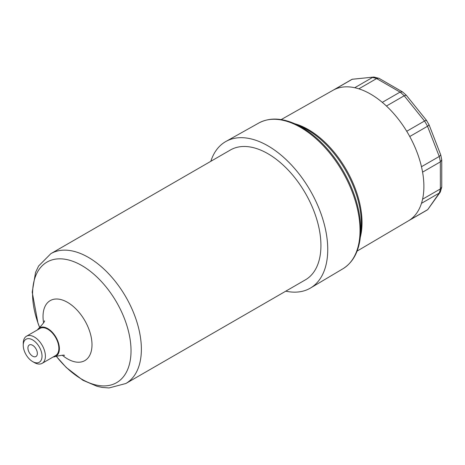 <?xml version="1.0" encoding="UTF-8"?>
<svg xmlns="http://www.w3.org/2000/svg" width="465" height="465" viewBox="0 0 465 465"><rect width="100%" height="100%" fill="white"/><g stroke="black" fill="none" stroke-linecap="round" stroke-linejoin="round"><path stroke-width="0.7" d="M37.351 353.47A6.667 3.848 60 0 1 35.968 356.521A6.667 3.848 60 0 1 29.307 352.673A6.667 3.848 60 0 1 29.307 344.978A6.667 3.848 60 0 1 34.439 346.762A6.667 3.848 60 0 1 37.351 353.47M32.637 361.59L34.323 362.561A15.659 9.038 -120 0 0 42.152 363.339A15.659 9.038 -120 0 0 45.396 356.173A15.659 9.038 -120 0 0 38.56 340.415A15.659 9.038 -120 0 0 26.493 336.218A15.659 9.038 -120 0 0 23.25 343.385L23.25 345.332A13.276 7.667 60 0 1 32.637 339.909A13.276 7.667 60 0 1 42.024 356.173A13.276 7.667 60 0 1 32.637 361.59A13.276 7.667 60 0 1 23.25 345.332M42.152 363.339L55.614 355.562A15.659 9.038 -120 0 0 58.857 348.395A15.659 9.038 -120 0 0 52.022 332.638A15.659 9.038 -120 0 0 39.955 328.447L26.493 336.218M50.871 253.652L230.431 149.986A74.97 43.286 60 0 1 288.201 170.074A74.97 43.286 60 0 1 320.931 245.52A74.97 43.286 60 0 1 305.4 279.843L125.841 383.509A74.97 43.286 -120 0 0 141.372 349.186A74.97 43.286 -120 0 0 108.647 273.74A74.97 43.286 -120 0 0 50.871 253.652L38.618 265.986L35.549 272.438L32.207 292.154L37.973 323.169L39.676 327.627M53.161 356.981A16.409 9.474 -120 0 0 55.323 356.539A16.409 9.474 -120 0 0 59.386 348.704A16.409 9.474 -120 0 0 51.801 331.76A16.409 9.474 -120 0 0 38.967 328.209A16.409 9.474 -120 0 0 37.502 329.859M440.349 188.941L422.58 199.2A75.388 43.524 -120 0 0 423.882 186.419A75.388 43.524 -120 0 0 422.58 172.131L440.349 161.872L440.372 188.93L441.75 187.04L441.75 159.884L440.756 154.955L429.09 124.87L426.486 120.359L406.265 95.209L404.201 95.767L424.522 121.005C426.149 120.179 426.76 120.08 426.359 120.72M439.245 156.461L421.476 166.726A75.388 43.524 -120 0 0 409.752 136.518L427.521 126.259L439.245 156.461L440.756 154.955M424.499 121.016L406.73 131.275A75.388 43.524 -120 0 0 386.427 106.026L404.201 95.767M400.069 92.099L382.3 102.358A75.388 43.524 -120 0 0 358.858 88.827L376.627 78.568L400.069 92.099L402.487 91.884L406.265 95.209M372.494 77.463L354.725 87.722A75.388 43.524 -120 0 0 334.428 89.536L352.197 79.277L373.883 77.045L378.975 78.306L402.487 91.884M427.521 209.744L409.752 220.003A75.388 43.524 -120 0 0 421.476 203.333L439.245 193.074L427.73 209.622L440.297 192.08L441.709 187.343M285.789 291.166A84.613 48.848 -120 0 0 310.521 288.015A84.613 48.848 -120 0 0 327.744 249.455A84.613 48.848 -120 0 0 291.009 164.517A84.613 48.848 -120 0 0 225.914 141.465A84.613 48.848 -120 0 0 210.819 161.309M352.406 79.16L350.68 80.079A75.388 43.524 60 0 1 352.22 79.259L373.883 77.045M372.517 77.446A75.388 43.524 60 0 1 376.65 78.556L378.69 78.19M424.522 121.005A75.388 43.524 60 0 1 427.544 126.242C429.079 125.248 429.462 124.765 428.713 124.794M439.268 156.449A75.388 43.524 60 0 1 440.372 161.861L441.75 159.884M440.372 188.93A75.388 43.524 60 0 1 439.268 193.056L440.297 192.08M39.728 327.587A69.616 40.193 60 0 1 68.529 259.97A69.616 40.193 60 0 1 131.025 350.79A69.616 40.193 60 0 1 105.933 385.845A69.616 40.193 60 0 1 56.242 356.19M62.298 355.231A34.631 19.995 -120 0 0 92 344.751A34.631 19.995 -120 0 0 64.891 300.989A34.631 19.995 -120 0 0 43.588 322.82M360.299 237.29A76.039 43.902 -120 0 0 362.032 222.659A76.039 43.902 -120 0 0 294.729 123.719M301.151 126.602A76.632 44.245 60 0 1 361.351 223.537A76.632 44.245 60 0 1 361.014 230.285M361.014 230.274L360.34 236.906A83.549 48.238 -120 0 0 360.7 229.559A83.549 48.238 -120 0 0 295.083 123.876C281.296 117.779 269.189 117.5 258.761 123.045A84.142 48.581 60 0 1 323.495 145.964A84.142 48.581 60 0 1 360.026 230.437A84.142 48.581 60 0 1 342.903 268.782L310.521 288.015M422.58 172.131A75.388 43.524 -120 0 0 421.476 166.726M409.752 136.518A75.388 43.524 -120 0 0 406.73 131.275M386.427 106.026A75.388 43.524 -120 0 0 382.3 102.358M358.858 88.827A75.388 43.524 -120 0 0 354.725 87.722M334.428 89.536A75.388 43.524 -120 0 0 333.079 90.245L281.156 119.598M408.27 220.933A75.388 43.524 -120 0 0 408.468 220.817A75.388 43.524 -120 0 0 409.752 220.003M421.476 203.333A75.388 43.524 -120 0 0 422.58 199.2M400.092 92.087A75.388 43.524 60 0 1 404.225 95.749M427.544 209.732A75.388 43.524 60 0 1 426.062 210.657L408.369 220.875M56.184 356.213L66.233 367.466L82.88 380.254L97.168 386.351L102.201 387.432L109.031 387.955L125.841 383.509M38.967 328.209C43.46 323.262 45.256 320.815 44.349 320.879M64.362 355.545C64.908 354.789 61.892 355.121 55.323 356.539M301.163 126.608L295.083 123.876M408.468 220.817L357.079 251.106M360.34 236.906C358.73 251.891 352.918 262.516 342.903 268.782M258.761 123.045L225.914 141.465M427.73 209.622L426.062 210.657M350.68 80.079L332.981 90.297"/></g></svg>
